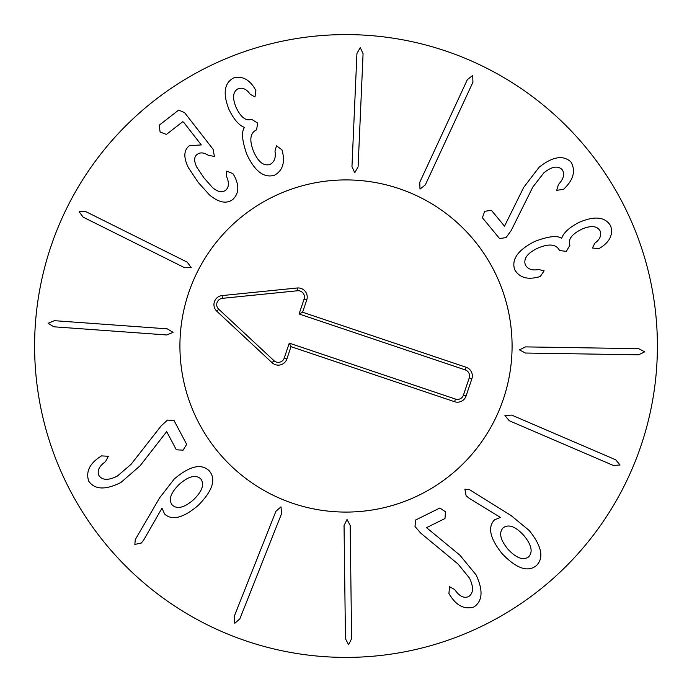 <?xml version="1.0" encoding="UTF-8"?>
<svg xmlns="http://www.w3.org/2000/svg" width="692" height="692" viewBox="0 0 692 692"><rect width="100%" height="100%" fill="white"/><g stroke="black" fill="none" stroke-linecap="round" stroke-linejoin="round"><path stroke-width="1.04" d="M167.265 328.847L173.069 332.342L166.815 334.971L53.907 326.797L48.103 323.302L54.348 320.673L167.265 328.847M187.212 262.156L191.251 267.605L184.479 267.657L83.152 217.158L79.113 211.717L85.894 211.657L187.212 262.156M232.875 173.562L234.285 175.855C239.449 185.767 238.93 193.656 232.746 199.521C226.448 204.166 218.663 202.609 209.399 194.85L198.18 182.368L188.432 167.741C183.389 157.612 183.691 150.259 189.34 145.692L201.294 144.922L183.596 122.181L182.653 121.783L166.4 134.438L160.077 131.956L159.221 125.209L178.605 110.123L184.513 112.554L213.101 149.29L214.399 156.435L208.396 155.337C203.863 152.465 200.135 152.145 197.229 154.368C193.942 156.755 193.803 161.046 196.822 167.23L203.967 177.861L212.565 187.619C217.738 191.952 222.071 192.852 225.566 190.3C228.965 187.402 229.32 182.861 226.63 176.668L226.613 171.158L232.875 173.562M282.725 152.422L282.639 152.456C284.983 163.269 282.293 170.838 274.56 175.18C264.11 178.372 254.872 171.443 246.845 154.368C242.105 140.995 241.274 132.051 244.345 127.553L244.224 127.276C238.878 125.252 233.818 119.37 229.052 109.621C222.738 93.723 224.173 83.204 233.36 78.066C241.629 75.731 248.601 78.966 254.301 87.772L255.902 90.531L254.985 96.949L250.175 94.268C246.681 89.19 242.702 87.33 238.221 88.706C232.901 91.543 232.175 97.745 236.033 107.295C240.764 117.303 245.945 121.299 251.585 119.292L257.614 123.072L256.628 129.845L256.083 130.079C250.054 133.296 249.241 140.467 253.627 151.583C258.254 162.032 263.704 166.314 269.975 164.428C274.352 162.162 276.03 157.75 274.992 151.193L276.471 145.83L281.912 149.749L282.725 152.422M358.093 166.85L354.762 172.749L351.96 166.582L356.942 53.474L360.272 47.575L363.075 53.751L358.093 166.85M425.32 184.911L419.992 189.098L419.75 182.325L467.368 79.615L472.697 75.428L472.939 82.201L425.32 184.911M511.128 230.618L506.016 237.65L499.529 238.506L482.393 217.72L484.694 211.328L491.406 210.29L504.511 226.18L523.723 187.359L539.172 167.17C552.692 156.53 563.297 154.809 570.978 161.997C575.692 170.37 573.746 178.96 565.13 187.748L563.496 189.349L556.723 190.317L558.401 184.565C563.79 178.709 565.018 173.709 562.086 169.583C557.838 165.466 551.784 166.53 543.912 172.766L532.831 187.039L511.128 230.618M537.719 277.284L537.675 277.189C526.941 279.845 519.294 277.371 514.736 269.759C511.241 259.405 517.919 249.976 534.752 241.465C547.995 236.353 556.904 235.271 561.489 238.212L561.766 238.083C563.634 232.676 569.378 227.46 578.979 222.417C594.688 215.662 605.249 216.804 610.638 225.843C613.216 234.034 610.18 241.101 601.538 247.035L598.822 248.722L592.378 247.987L594.93 243.1C599.903 239.467 601.642 235.427 600.146 230.998C597.153 225.756 590.942 225.203 581.496 229.329C571.635 234.346 567.786 239.64 569.948 245.219L566.341 251.352L559.543 250.556L559.292 250.02C555.91 244.086 548.721 243.472 537.727 248.168C527.416 253.09 523.29 258.661 525.349 264.872C527.736 269.188 532.191 270.736 538.722 269.517L544.128 270.84L540.357 276.393L537.719 277.284M525.418 353.032L519.433 349.867L525.522 346.891L638.716 348.673L644.71 351.839L638.621 354.806L525.418 353.032M509.269 420.736L504.926 415.529L511.691 415.096L615.707 459.791L620.041 464.998L613.276 465.431L509.269 420.736M172.282 505.108C177.273 509.485 184.375 507.686 193.587 499.711C202.289 491.13 204.668 484.166 200.715 478.821C195.654 474.418 188.527 476.243 179.332 484.288C170.613 492.799 168.26 499.745 172.282 505.108M159.748 497.678L174.211 479.046C189.686 465.915 201.381 463.19 209.295 470.889C216.354 479.297 212.626 490.827 198.128 505.497C183.242 518.04 172.057 520.868 164.575 513.992L161.997 508.144L143.711 540.011L141.358 543.004L134.853 544.431L135.251 539.613L159.748 497.678M161.098 425.952L167.516 420.079L174.038 420.537L186.667 444.342L183.129 450.137L176.339 449.817L166.685 431.618L140.087 465.803L120.91 482.48C105.53 490.196 94.795 489.763 88.706 481.182C85.765 472.022 89.398 464.003 99.605 457.127L101.516 455.881L108.35 456.288L105.556 461.59C99.094 466.252 96.889 470.897 98.939 475.525C102.278 480.412 108.428 480.585 117.38 476.053L131.099 464.289L161.098 425.952M275.909 511.31L280.987 506.829L281.609 513.576L239.873 618.812L234.796 623.293L234.164 616.546L275.909 511.31M344.045 525.548L347.038 519.467L350.178 525.47L351.605 638.673L348.604 644.754L345.464 638.751L344.045 525.548M420.693 533.082L415.01 526.508L415.65 519.995L439.801 508.049L445.492 511.751L444.982 518.524L426.514 527.659L459.938 555.218L476.07 574.862C483.345 590.449 482.609 601.166 473.856 607.005C464.626 609.695 456.711 605.837 450.12 595.44L448.926 593.485L449.532 586.669L454.748 589.61C459.228 596.201 463.804 598.537 468.493 596.625C473.466 593.425 473.821 587.283 469.548 578.201L458.173 564.153L420.693 533.082M507.919 549.171C516.258 558.107 523.152 560.684 528.601 556.887C533.143 551.948 531.525 544.777 523.74 535.357C515.497 526.422 508.646 523.905 503.188 527.788C498.655 532.632 500.229 539.76 507.919 549.171M469.046 498.179L466.123 495.732L464.877 489.192L469.747 489.798L510.973 515.471L529.19 530.461C541.819 546.222 544.18 557.96 536.291 565.693C527.685 572.5 516.258 568.452 502.011 553.548C489.953 538.385 487.462 527.148 494.529 519.839L500.454 517.426L469.046 498.179M657.4 346A311.4 311.4 0 0 1 190.3 615.681A311.4 311.4 0 0 1 190.3 76.319A311.4 311.4 0 0 1 657.4 346M179.92 346A166.08 166.08 0 0 1 429.04 202.168A166.08 166.08 0 0 1 429.04 489.832A166.08 166.08 0 0 1 179.92 346M284.239 358.067L289.265 343.137L455.457 399.076A6.297 6.297 0 0 0 463.441 395.115L469.228 377.901A6.297 6.297 0 0 0 465.266 369.917L299.082 313.978L304.108 299.039A6.297 6.297 0 0 0 297.508 290.761L222.4 298.338A6.297 6.297 0 0 0 218.733 309.22L273.971 360.67A6.297 6.297 0 0 0 284.239 358.067L286.877 358.958A9.082 9.082 0 0 1 272.077 362.703L216.838 311.253A9.082 9.082 0 0 1 222.115 295.57L297.223 287.993A9.082 9.082 0 0 1 306.746 299.93L302.603 312.23L466.157 367.279A9.082 9.082 0 0 1 471.866 378.784L466.071 395.997A9.082 9.082 0 0 1 454.566 401.715L291.021 346.657L286.877 358.958M291.021 346.657L289.265 343.137M302.603 312.23L299.082 313.978M293.019 503.404A166.08 166.08 0 0 1 236.18 221.414A166.08 166.08 0 0 1 508.802 313.182A166.08 166.08 0 0 1 293.019 503.404M454.566 401.715L455.457 399.076M466.071 395.997L463.441 395.115M471.866 378.784L469.228 377.901M466.157 367.279L465.266 369.917M306.746 299.93L304.108 299.039M297.223 287.993L297.508 290.761M222.115 295.57L222.4 298.338M216.838 311.253L218.733 309.22M272.077 362.703L273.971 360.67"/></g></svg>
